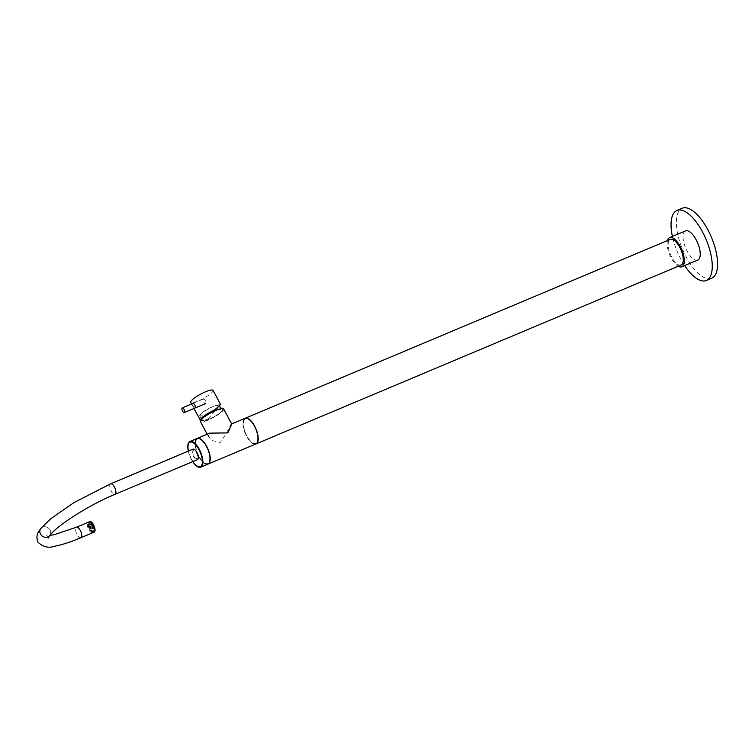 <?xml version="1.0" encoding="UTF-8"?>
<svg xmlns="http://www.w3.org/2000/svg" width="755" height="755" viewBox="0 0 755 755"><rect width="100%" height="100%" fill="white"/><g stroke="black" fill="none" stroke-linecap="round" stroke-linejoin="round"><path stroke-width="0.57" stroke-dasharray="3.77 2.83" d="M223.65 408.965A13.222 2.68 -28.2 0 1 208.238 419.988A13.222 2.68 -28.2 0 1 200.339 421.46M231.804 424.168L230.709 424.735C228.406 429.925 224.933 435.824 220.281 442.449L212.995 440.741L208.493 436.664L208.503 434.087L209.852 433.134M197.197 438.466A13.92 5.738 -112.8 0 0 196.234 439.25A13.92 5.738 -112.8 0 0 197.98 454.821A13.92 5.738 -112.8 0 0 207.993 464.127M245.092 418.308A13.92 5.738 -112.8 0 0 244.054 419.129A13.92 5.738 -112.8 0 0 245.837 434.786A13.92 5.738 -112.8 0 0 255.888 443.968M244.346 419.676A13.288 5.474 -112.8 0 0 246.715 435.937A13.288 5.474 -112.8 0 0 256.643 442.609A13.288 5.474 -112.8 0 0 254.265 426.339A13.288 5.474 -112.8 0 0 244.346 419.676M196.526 439.797A13.288 5.474 -112.8 0 0 198.895 456.058A13.288 5.474 -112.8 0 0 208.824 462.73A13.288 5.474 -112.8 0 0 206.445 446.469A13.288 5.474 -112.8 0 0 196.526 439.797M208.691 419.421A11.646 2.359 -28.2 0 1 202.217 419.327A11.646 2.359 -28.2 0 1 215.307 411.013A11.646 2.359 -28.2 0 1 221.772 411.098A11.646 2.359 -28.2 0 1 208.691 419.421M681.114 265.024A13.92 5.738 67.2 0 1 671.063 255.841A13.92 5.738 67.2 0 1 669.27 240.184A13.92 5.738 67.2 0 1 670.308 239.363M245.167 418.279A13.92 5.738 -112.8 0 0 244.205 419.063A13.92 5.738 -112.8 0 0 245.951 434.625A13.92 5.738 -112.8 0 0 255.973 443.931M667.458 240.571A15.817 6.521 -112.8 0 0 669.694 254.728A15.817 6.521 -112.8 0 0 678.254 266.232M685.512 230.907A15.817 6.521 -112.8 0 0 684.332 231.842A15.817 6.521 -112.8 0 0 686.361 249.631A15.817 6.521 -112.8 0 0 697.79 260.069M711.691 278.246A37.967 15.657 67.2 0 1 684.275 253.208A37.967 15.657 67.2 0 1 679.396 210.494A37.967 15.657 67.2 0 1 682.237 208.257M684.672 265.59A37.967 15.657 67.2 0 1 672.403 236.428M244.497 419.601A13.288 5.474 -112.8 0 0 246.876 435.871A13.288 5.474 -112.8 0 0 256.794 442.543A13.288 5.474 -112.8 0 0 254.426 426.273A13.288 5.474 -112.8 0 0 244.497 419.601M188.41 451.084A13.288 5.474 -112.8 0 0 192.827 461.588M190.109 442.137A13.288 5.474 -112.8 0 0 189.194 442.883A13.288 5.474 -112.8 0 0 190.855 457.738A13.288 5.474 -112.8 0 0 200.415 466.628M188.306 451.131A13.92 5.738 -112.8 0 0 192.723 461.626M197.112 438.504A13.92 5.738 -112.8 0 0 196.073 439.316A13.92 5.738 -112.8 0 0 197.857 454.982A13.92 5.738 -112.8 0 0 207.908 464.165M196.366 439.863A13.288 5.474 -112.8 0 0 198.735 456.124A13.288 5.474 -112.8 0 0 208.663 462.796A13.288 5.474 -112.8 0 0 206.285 446.535A13.288 5.474 -112.8 0 0 196.366 439.863M193.129 450.593A4.426 1.821 -112.8 0 0 193.922 456.011A4.426 1.821 -112.8 0 0 197.234 458.238A4.426 1.821 -112.8 0 0 196.442 452.821A4.426 1.821 -112.8 0 0 193.129 450.593M50.047 530.01A5.691 5.059 -141.8 0 1 49.745 535.54A5.691 5.059 -141.8 0 0 50.056 530.001A5.691 5.059 -141.8 0 0 40.798 528.5A5.691 5.059 -141.8 0 1 50.056 530.001M88.722 524.319L89.118 524.716A4.426 1.821 -112.8 0 0 89.354 526.358L89.005 526.235A5.153 2.123 67.2 0 1 88.722 524.319L89.147 524.14A5.153 2.123 67.2 0 1 89.307 522.941L88.882 523.121A5.153 2.123 67.2 0 1 89.137 522.62A5.153 2.123 67.2 0 1 89.505 522.318A5.294 2.18 67.2 0 1 89.892 522.007A5.294 2.18 67.2 0 1 93.724 525.499A5.294 2.18 67.2 0 1 94.403 531.463A5.294 2.18 67.2 0 1 94.007 531.775A5.294 2.18 67.2 0 1 90.175 528.283A5.294 2.18 67.2 0 1 89.496 522.318L89.93 522.139A5.153 2.123 67.2 0 1 89.949 522.139A5.153 2.123 67.2 0 1 90.732 522.139L90.307 522.318A5.153 2.123 67.2 0 1 91.468 523.102L91.902 523.479A28.294 22.782 -164.9 0 1 92.016 523.611A28.473 21.961 -56.1 0 1 92.053 523.762A28.322 0.963 -21.9 0 0 91.997 523.781A28.322 22.81 15.1 0 0 91.893 523.649A28.473 21.961 123.9 0 0 91.846 523.498A28.294 0.963 158.1 0 1 91.912 523.479L91.893 522.922A5.153 2.123 67.2 0 1 92.865 524.112L92.44 524.291A5.153 2.123 67.2 0 1 93.469 526.207L93.894 526.027A5.153 2.123 67.2 0 1 94.469 527.717L94.045 527.896A5.153 2.123 67.2 0 1 94.328 529.812L93.931 529.425A4.426 1.821 -112.8 0 0 93.686 527.783A28.473 17.063 -3 0 0 93.582 527.707A28.426 25.415 92.7 0 0 93.535 527.537A28.426 8.371 149.2 0 0 93.573 527.462A28.473 17.063 177 0 1 93.658 527.547A28.407 25.396 -87.3 0 1 93.714 527.726A28.407 8.371 -30.8 0 1 93.677 527.802L94.045 527.896M87.74 523.055A5.294 2.18 67.2 0 1 88.137 522.743A5.294 2.18 67.2 0 1 91.968 526.235A5.294 2.18 67.2 0 1 92.648 532.199A5.294 2.18 67.2 0 1 92.252 532.511A5.294 2.18 67.2 0 1 88.42 529.019A5.294 2.18 67.2 0 1 87.74 523.055M94.158 532.143A5.691 2.35 67.2 0 1 90.043 528.387A5.691 2.35 67.2 0 1 89.317 521.979A5.691 2.35 67.2 0 1 89.741 521.639M192.969 449.168A5.691 2.35 -112.8 0 0 192.544 449.499A5.691 2.35 -112.8 0 0 193.28 455.907A5.691 2.35 -112.8 0 0 197.385 459.663M215.779 408.512A9.683 1.963 -28.2 0 1 206.011 414.042A9.683 1.963 -28.2 0 1 200.802 414.486A9.683 1.963 -28.2 0 1 202.944 412.088A9.683 1.963 -28.2 0 1 211.211 407.2A9.683 1.963 -28.2 0 1 217.582 405.482A9.683 1.963 -28.2 0 1 215.779 408.512M219.884 413.013A11.891 2.416 -28.2 0 1 208.767 419.45A11.891 2.416 -28.2 0 1 201.51 420.828A11.891 2.416 -28.2 0 1 204.105 417.421A11.891 2.416 -28.2 0 1 215.175 411.003A11.891 2.416 -28.2 0 1 222.47 409.578A11.891 2.416 -28.2 0 1 219.884 413.013M92.421 531.171A4.237 1.746 67.2 0 1 92.101 531.426A4.237 1.746 67.2 0 1 89.043 528.623A4.237 1.746 67.2 0 1 88.495 523.857A4.237 1.746 67.2 0 1 88.816 523.611A4.237 1.746 67.2 0 1 91.874 526.405A4.237 1.746 67.2 0 1 92.421 531.171M91.119 528.264A4.237 1.746 67.2 0 1 90.355 523.073A4.237 1.746 67.2 0 1 90.675 522.828A4.237 1.746 67.2 0 1 93.526 525.206A4.237 1.746 67.2 0 1 94.281 530.387A4.237 1.746 67.2 0 1 93.969 530.642A4.237 1.746 67.2 0 1 91.119 528.264M89.836 528.906L91.081 527.33L93.393 526.358L92.157 527.934A28.388 25.217 38.2 0 0 91.893 527.443A28.388 25.217 38.2 0 0 91.629 526.952L89.307 527.924L90.553 526.348L92.865 525.376A28.388 25.217 -141.8 0 1 93.139 525.867A28.388 25.217 -141.8 0 1 93.393 526.358A28.388 25.217 -141.8 0 1 93.45 526.471A28.463 5.776 -28.2 0 1 93.431 526.499A28.407 21.168 -53.2 0 1 93.45 526.631A28.473 2.322 -20.7 0 0 93.384 526.641A28.426 23.499 18.8 0 0 93.365 526.603A28.463 5.776 -28.2 0 1 93.346 526.631A28.426 24.906 -147.4 0 1 93.422 526.782A28.426 18.582 -45.8 0 1 93.431 526.915A28.473 6.333 -16.9 0 0 93.356 526.905A28.445 24.924 32.6 0 0 93.271 526.745A28.445 18.592 134.2 0 0 93.271 526.726A28.463 5.776 -28.2 0 1 93.233 526.792A28.445 25.727 -129.1 0 1 93.337 526.971A28.445 15.544 -40 0 1 93.327 527.094A28.473 10.193 -12.8 0 0 93.252 527.056A28.454 25.736 50.9 0 0 93.176 526.886A28.454 15.553 140 0 0 93.176 526.867A28.463 5.776 -28.2 0 1 92.601 527.594A28.454 5.011 161.8 0 1 92.62 527.594A28.454 24.528 -152.5 0 1 92.705 527.745A28.473 19.536 -48.1 0 1 92.705 527.896A28.445 5.002 -18.2 0 0 92.62 527.896A28.445 24.519 27.5 0 0 92.535 527.745A28.473 19.536 131.9 0 0 92.535 527.679A28.463 5.776 -28.2 0 1 92.478 527.745A28.445 25.528 -135.7 0 1 92.563 527.915A28.473 16.629 -41.8 0 1 92.544 528.047A28.426 8.918 -14.2 0 0 92.45 528.019A28.426 25.51 44.3 0 0 92.374 527.858A28.463 5.776 -28.2 0 1 92.346 527.887A28.426 25.896 -114.9 0 1 92.365 527.934A28.473 13.307 -36.7 0 1 92.337 528.056A28.407 12.599 -9.9 0 0 92.242 528A28.463 5.776 -28.2 0 1 92.214 528.047A28.388 25.217 38.2 0 0 92.157 527.934L89.836 528.906L89.307 527.924M91.629 526.952L92.865 525.376A28.388 25.217 -141.8 0 0 92.808 525.263A28.463 5.776 151.8 0 1 92.789 525.301A28.407 12.599 170.1 0 0 92.705 525.244A28.473 13.307 143.3 0 1 92.695 525.357A28.426 25.896 65.1 0 1 92.714 525.404A28.463 5.776 151.8 0 1 92.695 525.423A28.426 25.51 -135.7 0 0 92.62 525.272A28.426 8.918 165.8 0 0 92.535 525.244A28.473 16.629 138.2 0 1 92.535 525.367A28.445 25.528 44.3 0 1 92.62 525.527A28.445 8.918 -14.2 0 0 92.62 525.527A28.463 5.776 151.8 0 1 92.582 525.593A28.473 19.536 -48.1 0 0 92.582 525.527A28.445 24.519 -152.5 0 0 92.487 525.376A28.445 5.002 161.8 0 0 92.403 525.376A28.473 19.536 131.9 0 1 92.421 525.518A28.454 24.528 27.5 0 1 92.516 525.659A28.454 5.011 -18.2 0 0 92.516 525.659A28.463 5.776 151.8 0 1 91.959 526.395A28.454 15.553 -40 0 1 91.959 526.395A28.454 25.736 -129.1 0 0 91.874 526.207A28.473 10.193 167.2 0 0 91.78 526.169A28.445 15.544 140 0 1 91.761 526.301A28.445 25.727 50.9 0 1 91.846 526.462A28.473 10.193 -12.8 0 1 91.883 526.48A28.463 5.776 151.8 0 1 91.827 526.546A28.445 18.592 -45.8 0 0 91.827 526.528A28.445 24.924 -147.4 0 0 91.742 526.377A28.473 6.333 163.1 0 0 91.648 526.367A28.426 18.582 134.2 0 1 91.638 526.509A28.426 24.906 32.6 0 1 91.733 526.66A28.463 5.776 151.8 0 1 91.704 526.688A28.426 23.499 -161.2 0 0 91.676 526.641A28.473 2.322 159.3 0 0 91.591 526.66A28.407 21.168 126.8 0 1 91.6 526.801A28.463 5.776 151.8 0 1 91.563 526.839A28.388 25.217 38.2 0 1 91.629 526.952M91.515 523.838L89.26 524.791L91.553 523.762A28.341 17.988 179 0 1 91.666 523.857A28.473 25.151 -81.4 0 1 91.733 524.027A28.369 7.069 -29.5 0 1 91.695 524.093A28.369 17.997 -1 0 0 91.582 523.998A28.473 25.151 98.6 0 0 91.515 523.838A28.341 7.059 150.5 0 0 91.553 523.762M90.864 526.452L88.637 527.396L90.855 526.603A28.473 6.333 -16.9 0 0 90.751 526.594A28.294 24.792 32.6 0 0 90.657 526.443A28.294 18.498 134.2 0 0 90.666 526.301A28.473 6.333 163.1 0 1 90.77 526.31A28.322 24.821 -147.4 0 1 90.864 526.452A28.322 18.516 -45.8 0 1 90.855 526.603M91.072 527.103L88.76 527.896L90.978 526.962A28.312 21.093 126.8 0 0 90.968 526.801A28.473 2.322 159.3 0 1 91.062 526.782A28.35 23.433 -161.2 0 1 91.157 526.924A28.35 21.121 -53.2 0 1 91.166 527.075A28.473 2.322 -20.7 0 0 91.072 527.103A28.312 23.405 18.8 0 0 90.978 526.962M93.327 528.396L90.893 529.331L93.233 528.34M92.148 524.112L89.921 525.216L92.186 524.263A28.369 0.963 -21.9 0 0 92.129 524.281A28.369 22.848 15.1 0 0 92.025 524.149A28.473 21.961 123.9 0 0 91.987 523.998A28.341 0.963 158.1 0 1 92.044 523.979A28.341 22.829 -164.9 0 1 92.148 524.112A28.473 21.961 -56.1 0 1 92.186 524.263M93.535 531.671A5.153 2.123 67.2 0 1 93.148 531.982A5.153 2.123 67.2 0 1 89.43 528.576A5.153 2.123 67.2 0 1 88.769 522.771A5.153 2.123 67.2 0 1 89.156 522.469A5.153 2.123 67.2 0 1 92.874 525.876A5.153 2.123 67.2 0 1 93.535 531.671M89.005 526.235L89.43 526.065A5.153 2.123 67.2 0 0 90.005 527.754L89.581 527.934A5.153 2.123 67.2 0 0 90.609 529.84L91.034 529.661A5.153 2.123 67.2 0 0 91.997 530.859L91.572 531.039A5.153 2.123 67.2 0 0 92.742 531.822L93.167 531.643A5.153 2.123 67.2 0 0 93.95 531.643A5.153 2.123 67.2 0 0 93.969 531.633L93.535 531.813A5.153 2.123 67.2 0 0 93.913 531.52A5.153 2.123 67.2 0 0 94.167 531.02L94.592 530.841A5.153 2.123 67.2 0 0 94.752 529.633L94.328 529.812M89.156 522.469L89.949 522.139L90.213 522.809A4.426 1.821 67.2 0 1 90.902 522.809L90.732 522.139M192.733 403.576C192.818 406.114 193.601 407.568 195.073 407.945M213.052 390.392A12.656 2.567 -28.2 0 1 198.301 400.943A12.656 2.567 -28.2 0 1 190.741 402.358M200.67 420.195A12.335 2.501 151.8 0 0 208.05 418.846L207.965 418.968A12.656 2.567 -28.2 0 1 200.49 420.488M220.016 404.822A12.335 2.501 151.8 0 0 205.256 410.72A12.335 2.501 151.8 0 0 200.122 417.241A12.335 2.501 151.8 0 0 215.628 410.399L218.997 406.114M207.965 418.968L219.186 406.228M208.05 418.846L215.628 410.399M205.605 401.188A2.529 1.048 -112.8 0 0 203.548 398.961A2.529 1.048 -112.8 0 0 203.454 401.396A2.529 1.048 -112.8 0 0 205.511 403.623A2.529 1.048 -112.8 0 0 205.605 401.188M80.87 537.73A5.691 2.35 67.2 0 1 77.038 534.54A5.691 2.35 67.2 0 1 76.028 527.566A5.691 2.35 67.2 0 1 76.453 527.235M110.608 483.823A5.691 2.35 -112.8 0 0 110.183 484.163A5.691 2.35 -112.8 0 0 111.202 491.127A5.691 2.35 -112.8 0 0 115.024 494.327M207.2 434.257L208.493 436.664M48.122 538.145L47.791 536.494L46.593 535.295L49.877 535.37M88.137 522.743L89.892 522.007M92.252 532.511L94.007 531.775M200.802 414.486L200.868 419.223M201.028 419.714L201.51 420.828M217.582 405.482L218.79 406.001M221.81 408.568L222.47 409.578M92.101 531.426L93.969 530.642M88.816 523.611L90.675 522.828M93.148 531.982L93.95 531.643M191.61 403.982L194.016 408.464M192.931 403.425L203.548 398.961"/><path stroke-width="1.13" d="M207.2 434.257L200.339 421.46A13.222 2.68 -28.2 0 1 215.751 410.437A13.222 2.68 -28.2 0 1 223.65 408.965L231.804 424.168L227.793 432.898L209.852 433.134L197.272 438.428A13.92 5.738 -112.8 0 0 197.197 438.466M207.993 464.127A13.92 5.738 -112.8 0 0 208.069 464.089A13.92 5.738 -112.8 0 0 209.116 463.277A13.92 5.738 -112.8 0 0 207.323 447.611A13.92 5.738 -112.8 0 0 197.272 438.428M208.069 464.089L255.888 443.968A13.92 5.738 -112.8 0 0 256.936 443.157A13.92 5.738 -112.8 0 0 255.143 427.49A13.92 5.738 -112.8 0 0 245.092 418.308L231.681 423.951M245.252 418.242L670.308 239.363A13.92 5.738 67.2 0 1 680.359 248.546A13.92 5.738 67.2 0 1 682.152 264.212A13.92 5.738 67.2 0 1 681.114 265.024L256.049 443.902A13.92 5.738 -112.8 0 0 257.096 443.081A13.92 5.738 -112.8 0 0 255.303 427.424A13.92 5.738 -112.8 0 0 245.252 418.242A13.92 5.738 -112.8 0 0 245.167 418.279M678.254 266.232A15.817 6.521 -112.8 0 0 681.85 266.779A15.817 6.521 -112.8 0 0 683.03 265.845A15.817 6.521 -112.8 0 0 681.001 248.046A15.817 6.521 -112.8 0 0 669.572 237.617A15.817 6.521 -112.8 0 0 668.392 238.542A15.817 6.521 -112.8 0 0 667.458 240.571M681.85 266.779L697.79 260.069A15.817 6.521 -112.8 0 0 698.97 259.144A15.817 6.521 -112.8 0 0 696.941 241.345A15.817 6.521 -112.8 0 0 685.512 230.907L669.572 237.617M672.403 236.428A37.967 15.657 67.2 0 1 674.083 212.731A37.967 15.657 67.2 0 1 676.924 210.494L682.237 208.257A37.967 15.657 67.2 0 1 709.653 233.304A37.967 15.657 67.2 0 1 714.532 276.019A37.967 15.657 67.2 0 1 711.691 278.246L706.378 280.482A37.967 15.657 67.2 0 1 684.672 265.59M676.924 210.494A37.967 15.657 67.2 0 1 704.34 235.541A37.967 15.657 67.2 0 1 709.219 278.255A37.967 15.657 67.2 0 1 706.378 280.482M192.827 461.588A13.288 5.474 -112.8 0 0 200.33 466.666A13.288 5.474 -112.8 0 0 201.33 465.882A13.288 5.474 -112.8 0 0 199.622 450.933A13.288 5.474 -112.8 0 0 190.024 442.166A13.288 5.474 -112.8 0 0 189.033 442.949A13.288 5.474 -112.8 0 0 188.41 451.084M200.415 466.628A13.288 5.474 -112.8 0 0 200.49 466.599A13.288 5.474 -112.8 0 0 201.491 465.816A13.288 5.474 -112.8 0 0 199.782 450.867A13.288 5.474 -112.8 0 0 190.185 442.1A13.288 5.474 -112.8 0 0 190.109 442.137M192.723 461.626A13.92 5.738 -112.8 0 0 200.736 467.175A13.92 5.738 -112.8 0 0 201.783 466.363A13.92 5.738 -112.8 0 0 199.99 450.697A13.92 5.738 -112.8 0 0 189.939 441.515A13.92 5.738 -112.8 0 0 188.901 442.336A13.92 5.738 -112.8 0 0 188.306 451.131M200.736 467.175L207.908 464.165A13.92 5.738 -112.8 0 0 208.956 463.343A13.92 5.738 -112.8 0 0 207.163 447.677A13.92 5.738 -112.8 0 0 197.112 438.504L189.939 441.515M115.024 494.327A5.691 2.35 -112.8 0 0 115.458 493.987A5.691 2.35 -112.8 0 0 114.439 487.022A5.691 2.35 -112.8 0 0 110.608 483.823L192.969 449.168A5.691 2.35 -112.8 0 1 197.083 452.925A5.691 2.35 -112.8 0 1 197.819 459.333A5.691 2.35 -112.8 0 1 197.385 459.663L115.024 494.327C89.147 504.887 56.852 525.707 49.745 535.54L49.745 535.54A5.691 5.059 -141.8 0 1 40.487 534.03A5.691 5.059 -141.8 0 1 40.789 528.5A5.691 5.059 -141.8 0 1 40.798 528.5A5.691 5.059 -141.8 0 0 40.487 534.03A5.691 5.059 -141.8 0 0 49.745 535.54L48.122 538.145M94.583 531.803A5.691 2.35 67.2 0 1 94.158 532.143L80.87 537.73A5.691 2.35 67.2 0 0 81.295 537.4A5.691 2.35 67.2 0 0 80.275 530.425A5.691 2.35 67.2 0 0 76.453 527.235L89.741 521.639A5.691 2.35 67.2 0 1 93.856 525.395A5.691 2.35 67.2 0 1 94.583 531.803M195.073 407.945C195.451 405.218 194.677 403.755 192.733 403.576M191.61 403.982L190.741 402.358A12.656 2.567 -28.2 0 1 205.492 391.807A12.656 2.567 -28.2 0 1 213.052 390.392L220.545 404.378L215.062 409.937A12.335 2.501 151.8 0 0 200.67 420.195M200.49 420.488A12.656 2.567 -28.2 0 1 200.405 420.375A12.656 2.567 -28.2 0 1 215.156 409.823M215.062 409.937L218.997 406.114M219.186 406.228L220.545 404.378M184.352 410.135A2.529 1.048 -112.8 0 0 182.295 407.898A2.529 1.048 -112.8 0 0 182.2 410.333A2.529 1.048 -112.8 0 0 184.258 412.57A2.529 1.048 -112.8 0 0 184.352 410.135M40.789 528.5C39.968 530.218 35.098 533.587 37.75 541.873C42.799 547.026 48.641 548.432 55.275 546.091C62.325 544.733 70.857 541.939 80.87 537.73M49.877 535.37L54.143 534.71L76.453 527.235M110.608 483.823L74.094 502.528L50.896 518.619L40.798 528.491M200.868 419.223L201.028 419.714M218.79 406.001L221.81 408.568M194.016 408.464L200.405 420.375M182.295 407.898L192.931 403.425M184.258 412.57L205.511 403.623"/></g></svg>
